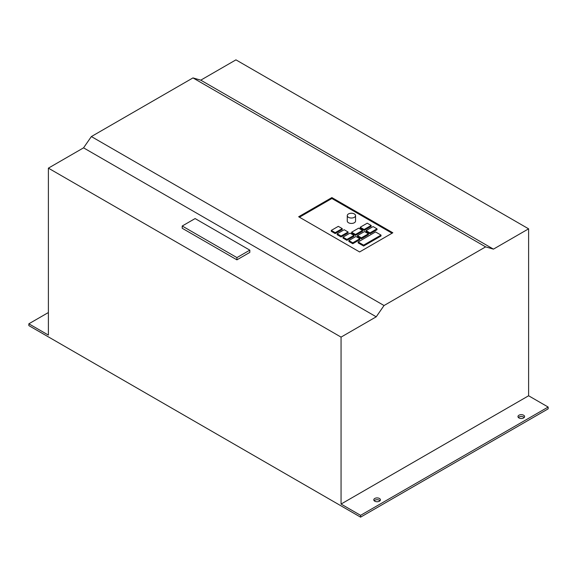 <?xml version="1.0" encoding="UTF-8"?>
<svg xmlns="http://www.w3.org/2000/svg" width="577" height="577" viewBox="0 0 577 577"><rect width="100%" height="100%" fill="white"/><g stroke="black" fill="none" stroke-linecap="round" stroke-linejoin="round"><path stroke-width="0.87" d="M374.177 500.728A3.318 1.911 180 0 1 379.442 500.281A3.318 1.911 180 0 1 380.027 500.728M374.754 501.182A3.318 1.911 180 0 1 373.788 499.826A3.318 1.911 180 0 1 375.836 498.059A3.318 1.911 180 0 1 379.442 498.47A3.318 1.911 180 0 1 380.416 499.826A3.318 1.911 180 0 1 378.368 501.593A3.318 1.911 180 0 1 374.754 501.182M518.362 417.488A3.318 1.911 180 0 1 523.627 417.034A3.318 1.911 180 0 1 524.212 417.488M518.939 417.936A3.318 1.911 180 0 1 517.973 416.58A3.318 1.911 180 0 1 520.014 414.813A3.318 1.911 180 0 1 523.627 415.231A3.318 1.911 180 0 1 524.601 416.58A3.318 1.911 180 0 1 522.553 418.354A3.318 1.911 180 0 1 518.939 417.936M348.479 217.327A4.147 2.395 0 0 0 352.994 217.839A4.147 2.395 0 0 0 355.555 215.632A4.147 2.395 0 0 0 354.343 213.937A4.147 2.395 0 0 0 349.821 213.418A4.147 2.395 0 0 0 347.267 215.632A4.147 2.395 0 0 0 348.479 217.327M347.267 215.632L347.267 221.049A4.147 2.395 0 0 0 348.479 222.736A4.147 2.395 0 0 0 352.994 223.256A4.147 2.395 0 0 0 355.555 221.049L355.555 215.632M48.389 313.203L47.804 312.864L28.85 323.805L48.389 335.086L48.389 168.145L341.057 337.112L376.226 316.809L384.037 305.529L91.368 136.561L192.963 77.909L485.632 246.877L384.037 305.529M48.389 168.145L83.557 147.842L376.226 316.809M236.923 259.845L249.819 252.401L249.819 250.151L195.113 218.568L182.217 226.011L182.217 228.268L236.923 259.845L236.923 257.594L249.819 250.151M392.05 233.231L331.876 198.488L299.441 217.212M363.618 246.033L381.008 235.993L381.008 235.091L375.54 231.932L358.151 241.972L363.618 245.131L363.618 246.033L358.151 242.874L358.151 241.972M369.972 233.793L377.005 229.733L377.005 228.831L373.095 226.573L366.063 230.634L366.063 231.536L369.972 233.793L369.972 232.892L377.005 228.831M364.109 230.411L371.141 226.35L371.141 225.448L367.232 223.191L360.199 227.251L360.199 228.153L364.109 230.411L364.109 229.509L371.141 225.448M361.375 238.755L368.407 234.695L368.407 233.793L364.498 231.536L357.466 235.596L357.466 236.498L361.375 238.755L361.375 237.854L368.407 233.793M355.511 235.373L362.544 231.312L362.544 230.411L358.642 228.153L351.602 232.214L351.602 233.115L355.511 235.373L355.511 234.471L362.544 230.411M352.778 243.718L359.81 239.657L359.81 238.755L355.901 236.498L348.869 240.559L348.869 241.46L352.778 243.718L352.778 242.816L359.81 238.755M346.914 240.335L353.946 236.274L353.946 235.373L350.044 233.115L343.012 237.176L343.012 238.077L346.914 240.335L346.914 239.433L353.946 235.373M341.057 236.952L348.09 232.892L348.09 231.99L344.18 229.733L337.148 233.793L337.148 234.695L341.057 236.952L341.057 236.051L348.09 231.99M335.194 233.57L342.226 229.509L342.226 228.6L338.317 226.35L331.285 230.411L331.285 231.312L335.194 233.57L335.194 232.661L342.226 228.6M341.057 504.06L360.589 515.333L548.15 407.052L528.611 395.772L341.057 504.06L341.057 337.112M28.85 323.805L28.85 325.608L360.589 517.143L548.15 408.855L548.15 407.052M360.589 515.333L360.589 517.143M192.963 77.909L200.774 80.16L235.943 59.857L528.611 228.831L528.611 395.772M359.615 251.954L392.829 232.776L331.876 197.586L298.662 216.757L359.615 251.954M331.876 198.488L331.876 197.586M363.618 245.131L381.008 235.091M366.063 230.634L369.972 232.892M360.199 227.251L364.109 229.509M357.466 235.596L361.375 237.854M351.602 232.214L355.511 234.471M348.869 240.559L352.778 242.816M343.012 237.176L346.914 239.433M337.148 233.793L341.057 236.051M331.285 230.411L335.194 232.661M83.557 147.842L91.368 136.561M485.632 246.877L493.443 249.134L528.611 228.831M200.774 80.16L493.443 249.134M182.217 226.011L236.923 257.594"/></g></svg>
